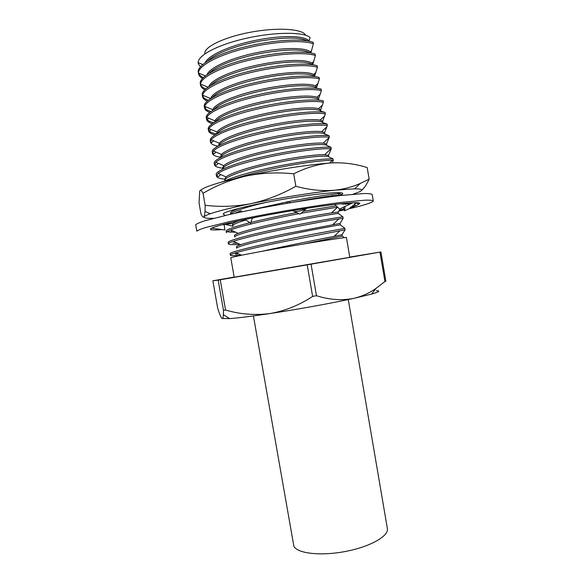 <?xml version="1.0" encoding="UTF-8"?>
<svg xmlns="http://www.w3.org/2000/svg" width="583" height="583" viewBox="0 0 583 583"><rect width="100%" height="100%" fill="white"/><g stroke="black" fill="none" stroke-linecap="round" stroke-linejoin="round"><path stroke-width="0.87" d="M213.546 218.319C206.783 218.538 203.656 218.042 204.174 216.832C204.604 216.067 206.63 215.04 210.266 213.757C218.261 210.988 231.786 207.628 250.858 203.671C278.39 197.994 313.166 192.448 335.145 190.175L354.639 188.819C361.875 188.848 363.486 189.847 359.485 191.807L353.087 194.212M224.754 214.85C219.711 213.866 227.421 210.988 247.892 206.2L248.453 206.069C263.006 202.833 278.966 199.852 296.339 197.141C328.586 192.12 348.415 191.319 341.361 194.707L339.182 195.662M200.29 190.43C204.444 186.771 219.696 181.983 246.055 176.051C273.544 169.996 308.392 164.625 330.51 162.978C343.059 162.263 355.287 163.794 367.188 167.569L369.156 179.163C366.809 184.301 364.317 188.032 361.671 190.35M205.136 205.245L203.037 193.308C201.478 190.32 200.355 189.643 199.678 191.282L199.051 203.001L200.931 213.706C202.316 216.825 203.394 217.867 204.174 216.832L205.041 211.44L205.136 205.245C220.039 207.125 235.277 206.601 250.858 203.671C266.191 200.341 281.195 194.547 295.858 186.283C309.595 190.007 322.69 191.304 335.145 190.175C344.116 189.14 352.504 186.895 360.316 183.434L369.156 179.163M203.037 193.308C216.242 185.467 230.576 179.71 246.055 176.051C261.432 172.874 277.319 172.123 293.715 173.807L295.858 186.283M293.715 173.807C305.769 167.729 318.034 164.122 330.51 162.978M345.092 206.491L344.582 210.798L357.816 204.822L359.806 203.416C359.704 202.797 357.357 202.585 352.759 202.782L348.095 203.081C338.264 203.868 324.454 205.617 306.658 208.342L296.82 209.902C278.215 212.941 260.987 216.118 245.137 219.427L237.084 221.161C223.245 224.266 214.719 226.605 211.505 228.186L210.295 229.236C210.631 230.045 214.486 230.161 221.868 229.585M357.816 204.822L359.339 203.78L354.114 202.731M354.836 203.671L355.207 205.792L350.456 207.227M339.561 209.997L343.941 208.933M196.814 231.152L195.691 224.768C196.704 223.763 199.772 222.422 204.895 220.746L229.323 214.522C245.844 210.864 264.507 207.227 285.291 203.62C306.046 200.129 324.476 197.426 340.574 195.502L364.032 193.534C368.806 193.505 371.531 193.855 372.216 194.569L373.295 200.931C372.624 200.304 369.913 200.056 365.155 200.166L341.747 202.367C325.671 204.393 307.256 207.147 286.508 210.645C265.724 214.252 247.061 217.845 230.525 221.409L206.069 227.406C200.931 228.988 197.848 230.241 196.814 231.152M338.891 211.075L344.269 209.887M348.933 208.809C364.725 205.099 372.843 202.469 373.295 200.931M225.045 224.382L233.098 223.435M343.387 204.327L343.482 203.489M344.582 210.798L343.38 207.286M345.471 203.299L345.34 204.414M331.72 196.58L331.938 195.56L335.859 196.063M352.759 202.782L339.532 209.064L334.817 204.429M352.781 202.935L349.086 203.001M290.538 202.731L287.893 201.434L286.348 203.438M306.658 208.342L300.048 214.194L292.644 210.587M306.687 208.503L298.751 209.589M242.295 211.716L240.692 210.769L234.789 213.312M245.137 219.427L250.624 223.223L252.359 217.947M245.166 219.587L238.585 220.833M222.597 224.623L224.287 224.994L224.054 224.251M211.505 228.186L224.878 229.95L224.287 224.994M211.534 228.339L210.529 228.806M224.244 224.2L233.149 226.27M348.27 299.553L387.367 528.482C389.007 536.047 370.263 546.796 345.42 551.474C320.599 556.24 297.133 553.471 293.854 546.162L253.416 315.935M228.354 243.876C228.215 243.366 229.855 242.513 233.273 241.333C243.723 237.966 260.652 233.9 284.052 229.126C308.538 224.156 326.786 220.76 338.796 218.924L343.139 218.261L342.891 216.818C333.527 218.093 304.741 223.092 275.657 229.323C248.365 234.978 227.013 240.917 228.106 242.47L228.354 243.876C228.623 244.7 232.515 244.86 240.036 244.35M232.916 243.279L237.347 243.147M336.238 205.828L303.517 211.221M296.638 212.533C279.425 215.885 264.172 219.193 250.872 222.458M249.794 222.728C233.841 226.874 225.956 229.695 226.131 231.196L226.379 232.617C226.24 232.027 227.654 231.145 230.628 229.972L238.185 233.331C235.568 234.366 234.33 235.131 234.453 235.634L234.694 237.041C233.674 235.255 256.454 228.959 283.812 223.34C312.605 217.233 336.282 213.48 338.373 213.502L342.891 216.818M226.911 231.808L235.845 232.289M340.239 208.736L338.133 212.081L331.567 212.897L337.586 207.154L301.192 213.218M298.926 213.648C270.177 219.193 241.173 225.781 230.628 229.972M333.279 195.728L339.197 195.137L338.949 193.687C330 194.256 313.129 196.916 288.352 201.66M287.601 201.813L251.025 209.938M331.865 195.903C322.596 197.003 309.529 199.16 292.666 202.381M234.264 178.77C248.803 174.055 266.825 169.704 288.323 165.703C309.23 162.03 323.929 160.245 332.419 160.347L333.272 160.369L333.024 158.919C323.237 158.612 305.23 160.944 279.002 165.929C253.204 171.125 234.577 176.365 223.129 181.641M216.49 176.124L218.159 173.472C224.04 168.698 246.303 161.71 271.481 156.477C298.183 150.844 321.743 148.162 331.02 148.745L331.042 147.31C321.291 146.464 292.185 150.071 263.086 156.747C235.78 162.795 214.77 171.052 216.242 174.711L216.49 176.132C216.781 177.604 219.478 178.624 224.579 179.163M216.555 175.396L218.479 176.613L220.709 174.579M214.508 164.8L215.812 162.227C221.023 157.177 243.439 149.751 268.967 144.416C296.084 138.652 320.118 136.167 329.308 137.143L329.06 135.693C319.251 134.484 290.079 137.858 260.98 144.613C233.674 150.727 212.722 159.378 214.252 163.378L214.508 164.807C214.821 166.417 217.539 167.561 222.662 168.232M214.544 164.071L216.162 165.317L218.363 163.327M212.518 153.46L213.502 151.004C218.006 145.706 240.378 137.85 266.081 132.421C293.446 126.533 318.012 124.194 327.325 125.513L327.078 124.062C317.203 122.496 287.98 125.637 258.881 132.465C231.568 138.645 210.674 147.681 212.27 152.039L212.518 153.467C212.861 155.216 215.601 156.492 220.753 157.286M212.533 152.739L213.874 153.97L215.987 152.068M210.529 142.114L211.243 139.803C215.018 134.258 237.31 125.95 263.195 120.426C290.793 114.399 315.906 112.198 325.343 113.874L325.095 112.417C315.148 110.5 285.874 113.401 256.775 120.309C229.462 126.547 208.627 135.977 210.281 140.692L210.536 142.121C210.857 143.877 213.291 145.218 217.831 146.144M210.529 141.392L211.607 142.573L213.589 140.802M214.967 134.935C211.002 133.901 208.86 132.509 208.539 130.752L209.02 128.624C212.074 122.824 234.249 114.057 260.31 108.416C288.133 102.244 313.792 100.189 323.361 102.222L323.113 100.764C313.1 98.483 283.768 101.151 254.669 108.139C227.348 114.443 206.571 124.266 208.291 129.339L208.546 130.767M208.525 130.038L209.363 131.124C210.689 132.326 213.086 133.274 216.555 133.973M206.302 117.977L206.55 119.398L206.841 117.46C209.166 111.419 231.189 102.156 257.431 96.399C285.473 90.066 311.679 88.157 321.371 90.562L321.124 89.104C311.045 86.466 281.662 88.893 252.556 95.955C225.242 102.331 204.524 112.541 206.302 117.963M206.52 118.677L207.14 119.617C208.291 120.9 210.456 121.942 213.64 122.758M206.55 119.391C206.863 121.133 208.765 122.561 212.278 123.683M209.705 112.402C206.579 111.207 204.866 109.75 204.56 108.008L204.699 106.325C206.287 100.028 228.135 90.263 254.552 84.375C282.791 77.874 309.558 76.111 319.382 78.887L319.134 77.43C308.99 74.427 279.549 76.628 250.442 83.763C223.129 90.205 202.469 100.808 204.312 106.587M204.516 107.301L204.946 108.066C205.937 109.436 207.912 110.581 210.886 111.506M202.563 96.625L202.6 95.197C203.445 88.66 225.074 78.377 251.674 72.336C280.11 65.66 307.445 64.05 317.392 67.205L317.137 65.741C306.935 62.381 277.435 64.341 248.329 71.556C221.008 78.064 200.406 89.061 202.316 95.197L202.563 96.632C202.862 98.352 204.422 99.846 207.235 101.099M202.512 95.911L202.775 96.457C203.62 97.929 205.449 99.183 208.262 100.225M200.567 85.227L200.53 84.105C200.632 77.335 221.992 66.498 248.773 60.304C277.399 53.432 305.317 51.967 315.396 55.509L315.148 54.051C304.873 50.327 275.322 52.047 246.215 59.342C218.895 65.915 198.351 77.306 200.319 83.799L200.567 85.235C200.865 86.947 202.286 88.463 204.837 89.767M200.508 84.513L200.625 84.797C201.339 86.379 203.044 87.749 205.741 88.915M198.57 73.815L198.504 73.05C197.834 66.032 218.895 54.634 245.866 48.265C274.673 41.189 303.196 39.863 313.399 43.805L313.151 42.34C302.81 38.259 273.208 39.746 244.095 47.114C216.774 53.753 196.289 65.536 198.322 72.394L198.57 73.83C198.869 75.535 200.173 77.073 202.498 78.421M198.504 73.108C199.094 74.806 200.698 76.293 203.299 77.575M200.435 66.768L198.315 63.736L198.162 62.672C197.666 55.247 218.924 44.206 247.578 38.012C276.153 31.693 304.421 31.978 310.098 37.552L308.975 41.182L308.531 40.533C304.093 35.745 282.77 34.951 256.484 40.154C231.203 45.095 208.947 54.809 205.282 62.519M313.399 43.805L310.928 52.645L310.273 51.814C305.303 47.471 283.433 47.172 257.052 52.601C231.866 57.681 209.953 67.329 207.082 74.537M315.396 55.509L312.889 64.101L311.985 63.124C306.505 59.226 284.038 59.415 257.584 65.056C232.5 70.259 210.973 79.82 208.911 86.503M317.392 67.205L314.842 75.55L313.669 74.471C307.678 71.009 284.584 71.694 258.08 77.517C233.083 82.837 211.993 92.274 210.776 98.432M319.382 78.887L316.788 86.984L315.323 85.839C308.903 82.888 285.991 83.923 259.88 89.68C235.284 94.934 214.42 103.898 212.831 109.713L204.699 106.325M321.371 90.562L318.741 98.403L316.955 97.237C310.141 94.789 287.608 96.137 261.978 101.763C237.857 106.915 217.182 115.339 214.952 120.87L214.646 122.131M323.361 102.222L320.686 109.815L318.558 108.671C311.38 106.704 289.226 108.329 264.077 113.838C240.429 118.881 219.959 126.795 217.102 132.049L216.665 133.908M325.343 113.874L322.632 121.22L320.125 120.127C312.612 118.626 290.83 120.513 266.176 125.899C242.987 130.84 222.757 138.266 219.288 143.236L218.654 145.276M327.325 125.513L324.578 132.618L321.67 131.62C313.843 130.563 292.433 132.691 268.267 137.945C245.538 142.791 225.57 149.751 221.518 154.444L220.629 156.601M329.308 137.143L326.516 144.001L323.186 143.141C315.06 142.5 294.029 144.854 270.359 149.991C248.088 154.728 228.39 161.243 223.777 165.667L222.611 167.926M331.29 148.76L328.455 155.369L324.665 154.692C316.278 154.451 295.61 157.002 272.443 162.016C250.632 166.651 231.24 172.75 226.073 176.904L224.586 179.236M333.272 160.369L332.339 162.854M239.081 208.299L233.215 210.718C231.283 211.709 230.38 212.504 230.511 213.101L230.708 214.209M339.197 195.137L338.971 195.684M238.731 220.804L235.678 222.014C233.419 223.034 232.355 223.814 232.479 224.375L232.726 225.781C232.457 224.703 236.691 222.823 245.443 220.148M333.673 224.484L333.25 224.229M331.567 212.897C320.934 214.435 304.683 217.466 282.821 221.999C261.942 226.364 247.061 230.147 238.185 233.331M343.139 218.261L340.064 223.398L284.89 233.958C264.595 238.17 249.881 241.741 240.743 244.671C237.74 245.705 236.297 246.441 236.421 246.886L236.662 248.285C235.7 246.842 258.539 240.91 285.874 235.299C314.667 229.214 338.278 225.155 340.304 224.812L344.859 228.361C335.56 229.994 306.818 235.226 277.727 241.377C250.435 246.973 229.032 252.526 230.081 253.729L230.329 255.135C230.555 255.769 234.271 255.784 241.479 255.172M334.831 235.656L335.764 235.517L335.283 235.226M230.329 255.135C230.19 254.713 232.078 253.904 235.984 252.709C246.704 249.633 263.421 245.8 286.129 241.194L345.107 229.804L341.995 234.701L334.059 236.399C320.934 238.913 284.227 246.274 262.022 251.302M307.503 40.927C299.808 37.006 283.637 37.108 258.983 41.233C236.232 45.561 215.703 53.25 207.942 60.785M310.018 52.856C302.941 48.914 286.668 49.074 261.199 53.345C237.769 57.79 216.57 65.69 209.377 73.064M312.452 64.742C307.671 61.033 288.17 60.778 263.429 65.434C239.307 70.011 217.423 78.115 210.864 85.278M314.791 76.599C310.994 72.89 291.15 72.7 265.688 77.51C240.83 82.218 218.246 90.518 212.394 97.434M321.124 89.104L317.035 88.412C314.332 84.71 294.167 84.593 267.954 89.571C242.339 94.41 219.048 102.907 213.983 109.531M318.981 99.831C316.314 96.421 295.596 96.669 268.938 101.872C243.038 106.871 219.718 115.398 215.623 121.563M320.686 109.815L320.927 111.244C318.303 108.132 296.987 108.744 269.863 114.181C243.672 119.326 220.381 127.866 217.321 133.543M322.632 121.22L322.873 122.649C320.293 119.828 298.321 120.841 270.723 126.496C244.233 131.787 221.015 140.306 219.077 145.458M324.578 132.618L324.818 134.039C322.29 131.525 299.589 132.946 271.503 138.82C244.685 144.256 221.635 152.724 220.913 157.308M326.516 144.001L326.757 145.422C324.286 143.221 300.784 145.072 272.21 151.15C245.028 156.74 222.283 165.091 222.837 169.092M328.455 155.369L328.703 156.791C326.291 154.932 302.3 157.177 273.442 163.364C246.033 169.034 223.508 177.13 224.834 180.65M266.045 202.41C246.215 206.907 230.802 212.146 230.788 214.187M256.739 217.073L252.264 218.231M338.133 212.081L338.373 213.502M340.064 223.398L340.304 224.812M341.995 234.701L342.236 236.108L303.583 244M316.649 65.595L317.137 65.741M316.438 76.839L319.134 77.43M320.927 111.244L325.095 112.417M322.873 122.649L327.078 124.062M324.818 134.039L329.06 135.693M326.757 145.422L331.042 147.31M328.703 156.791L333.024 158.919M337.63 192.623L338.949 193.687M236.683 253.022L235.423 254.203L238.884 254.006M342.236 236.108L344.422 237.645M349.756 257.074L380.91 251.929L385.866 281.232L384.926 281.523L379.948 252.104L311.052 264.179L316.474 295.712L312.626 296.404L307.197 264.842L220.243 279.76L225.563 310.032L223.464 310.28L218.159 280.117L212.853 280.795L217.641 307.984C219.485 314.055 220.957 317.56 222.057 318.507C222.764 318.835 223.202 317.567 223.362 314.682L223.464 310.28M380.91 251.929L379.948 252.104M311.052 264.179L307.197 264.842M220.243 279.76L218.159 280.117M212.853 280.795L234.169 277.063M225.563 310.032C240.021 314.295 254.822 315.469 269.98 313.552C285.014 310.943 299.232 305.222 312.626 296.404M316.474 295.712C329.337 299.808 341.711 300.704 353.611 298.409C361.781 296.485 369.294 293.118 376.144 288.308L384.926 281.523M349.793 257.285L234.191 277.202L230.795 257.81C230.394 257.314 250.85 253.211 279.264 248.19C307.635 243.177 337.2 238.447 346.404 237.405L349.793 257.285M345.107 229.804L344.859 228.361M204.888 53.855C203.27 47.281 223.865 37.123 250.879 32.16C277.865 27.117 302.847 28.88 305.696 35.264M376.261 290.698C380.779 290.779 379.212 291.915 371.553 294.102L353.611 298.409C332.135 303.116 297.643 309.369 269.98 313.552C251.594 316.314 238.148 318.005 229.651 318.609L222.057 318.507M338.534 192.63L341.361 194.707M354.639 188.819L360.316 183.434M210.266 213.757L205.041 211.44M349.341 208.627L356.009 203.11M350.449 204.014L340.02 203.846M306.396 208.532C301.797 210.718 297.811 211.695 294.437 211.461M204.312 106.602L204.56 108.023M309.464 39.71L308.531 40.533M198.162 62.672L202.709 64.509M311.628 50.612L310.273 51.814M198.504 73.05L205.318 75.826M313.792 61.507L311.985 63.124M200.53 84.105L207.963 87.159M315.964 72.394L313.669 74.471M202.6 95.197L210.631 98.527M318.143 83.274L315.323 85.839M320.337 94.154L316.955 97.237M206.841 117.46L214.952 120.87M322.53 105.02L318.558 108.671M209.02 128.624L217.102 132.049M324.738 115.879L320.125 120.127M211.243 139.803L219.288 143.236M326.954 126.722L321.67 131.62M213.502 151.004L221.518 154.444M329.176 137.559L323.186 143.141M215.812 162.227L223.777 165.667M331.02 148.745L324.665 154.692M218.159 173.472L226.073 176.904M332.419 160.347L329.541 163.051M232.049 210.201L233.215 210.718M336.376 195.385L335.684 196.041M234.869 221.657L235.678 222.014M338.796 218.924L332.835 224.63M233.273 241.333L240.743 244.671M339.94 230.751L334.059 236.399M235.984 252.709L241.573 255.216M201.135 84.353L200.625 84.797M203.7 95.656L202.775 96.457M206.222 106.959L204.946 108.066M208.707 118.247L207.14 119.617M211.163 129.528L209.363 131.124M232.187 230.664L230.438 232.296M198.861 62.957L198.315 63.736M371.553 294.102L376.144 288.315M229.651 318.609L223.362 314.689"/></g></svg>
